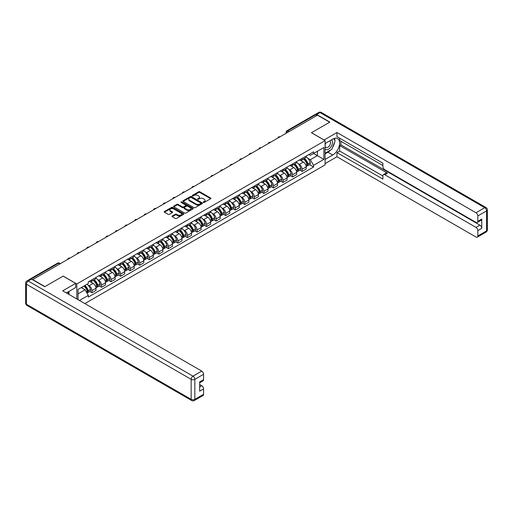 <?xml version="1.0" encoding="UTF-8"?>
<svg xmlns="http://www.w3.org/2000/svg" width="513" height="513" viewBox="0 0 513 513"><rect width="100%" height="100%" fill="white"/><g stroke="black" fill="none" stroke-linecap="round" stroke-linejoin="round"><path stroke-width="0.77" d="M203.417 202.411A0.596 0.346 0 0 0 204.264 202.411L210.651 198.723A0.853 0.494 0 0 0 210.894 198.377A0.853 0.494 0 0 0 210.651 198.031L199.826 191.785A0.853 0.494 0 0 0 198.627 191.785L192.24 195.472A0.596 0.346 0 0 0 193.08 195.96L193.908 195.479A2.719 1.571 0 0 1 197.755 195.479L198.653 195.998A2.719 1.571 0 0 1 199.454 197.114A2.719 1.571 0 0 1 198.653 198.223L197.832 198.698A0.596 0.346 0 0 0 198.672 199.185L199.499 198.704A2.719 1.571 0 0 1 203.347 198.704L204.245 199.23A2.719 1.571 0 0 1 205.046 200.339A2.719 1.571 0 0 1 204.245 201.449L203.417 201.923A0.596 0.346 0 0 0 203.417 202.411L203.417 201.923M172.233 216.011A0.853 0.494 0 0 0 171.99 216.358A0.853 0.494 0 0 0 172.233 216.704L175.273 218.455A0.853 0.494 0 0 0 176.472 218.455L183.564 214.357A0.853 0.494 0 0 0 183.814 214.011A0.853 0.494 0 0 0 183.564 213.664L172.746 207.419A0.853 0.494 0 0 0 171.547 207.419L164.449 211.516A0.853 0.494 0 0 0 164.205 211.863A0.853 0.494 0 0 0 164.449 212.209L168.117 214.325A0.853 0.494 0 0 0 169.322 214.325L172.355 212.574A0.853 0.494 0 0 0 172.605 212.228A0.853 0.494 0 0 0 172.355 211.875L170.54 210.83A2.276 1.315 0 0 1 169.874 209.9A2.276 1.315 0 0 1 171.278 208.688A2.276 1.315 0 0 1 173.753 208.971L180.877 213.087A2.276 1.315 0 0 1 181.544 214.011A2.276 1.315 0 0 1 180.14 215.223A2.276 1.315 0 0 1 177.658 214.941L176.472 214.254A0.853 0.494 0 0 0 175.273 214.254L172.233 216.011L172.233 216.704L175.273 214.96L175.273 214.254M76.815 283.971L63.157 276.09L44.907 286.626L32.717 279.591L317.496 115.175L329.686 122.209L311.436 132.745L325.095 140.633L76.815 283.971L76.815 298.964M193.965 207.662A0.853 0.494 0 0 0 195.171 207.662L202.263 203.565A0.853 0.494 0 0 0 202.513 203.219A0.853 0.494 0 0 0 202.263 202.872L191.445 196.626A0.853 0.494 0 0 0 190.24 196.626L183.147 200.718A0.853 0.494 0 0 0 182.897 201.07A0.853 0.494 0 0 0 183.147 201.417L193.965 207.662M181.313 202.539A0.596 0.346 0 0 1 181.916 202.622L181.916 201.917L192.914 208.272A0.853 0.494 0 0 1 193.164 208.618A0.853 0.494 0 0 1 192.914 208.964L185.821 213.055A0.853 0.494 0 0 1 184.622 213.055L173.798 206.81L176.838 205.072L176.838 204.366L173.798 206.117A0.853 0.494 0 0 0 173.548 206.463A0.853 0.494 0 0 0 173.798 206.81L173.798 206.117M176.838 205.072A0.853 0.494 0 0 1 178.037 205.072L178.037 204.366A0.853 0.494 0 0 0 176.838 204.366M178.037 204.366L182.423 206.899A0.853 0.494 0 0 0 183.628 206.899L185.642 205.732A0.853 0.494 0 0 0 185.892 205.386A0.853 0.494 0 0 0 185.642 205.04L181.07 202.404A0.596 0.346 0 0 1 181.916 201.917M84.837 303.6L325.095 164.885L325.095 140.633M30.19 279.04A1.731 1 -120 0 0 29.953 279.117A1.731 1 -120 0 0 29.767 279.284M289.14 131.546L287.857 130.802A1.731 1 60 0 0 286.991 130.719L314.732 114.7A1.731 1 60 0 1 315.598 114.784L287.857 130.802A1.731 1 120 0 0 286.632 132.925L286.632 132.995M316.887 115.528L315.598 114.784M302.125 158.414A3.982 2.302 60 0 1 301.298 160.203L305.344 157.869A3.982 2.302 -120 0 0 306.165 156.08M298.29 163.801L299.31 164.391A3.982 2.302 60 0 1 302.125 169.271L306.165 166.937A3.982 2.302 -120 0 0 303.35 162.057L300.458 160.389M306.165 166.937L306.165 169.098L302.125 171.425L299.932 170.162M301.298 160.203A3.982 2.302 60 0 1 299.342 160.024M302.125 169.271L302.125 171.425M292.57 163.929A3.982 2.302 60 0 1 291.75 165.718L295.789 163.384A3.982 2.302 -120 0 0 296.617 161.601M290.377 175.677L292.57 176.947L296.617 174.612L296.617 172.451A3.982 2.302 -120 0 0 293.795 167.571L290.903 165.904M291.75 165.718A3.982 2.302 60 0 1 289.787 165.539M288.736 169.322L289.755 169.906A3.982 2.302 60 0 1 292.57 174.786L292.57 176.947M283.016 169.45A3.982 2.302 60 0 1 282.195 171.239L286.235 168.905A3.982 2.302 -120 0 0 287.062 167.116M280.829 181.192L283.016 182.461L287.062 180.127L287.062 177.973A3.982 2.302 -120 0 0 284.24 173.093L281.348 171.419M282.195 171.239A3.982 2.302 60 0 1 280.233 171.06M279.181 174.837L280.201 175.427A3.982 2.302 60 0 1 283.016 180.3L283.016 182.461M273.461 174.965A3.982 2.302 60 0 1 272.64 176.754L276.68 174.42A3.982 2.302 -120 0 0 277.507 172.631M271.274 186.713L273.461 187.976L277.507 185.642L277.507 183.487A3.982 2.302 -120 0 0 274.692 178.607L271.794 176.934M272.64 176.754A3.982 2.302 60 0 1 270.678 176.575M269.626 180.352L270.646 180.942A3.982 2.302 60 0 1 273.461 185.821L273.461 187.976M263.913 180.48A3.982 2.302 60 0 1 263.086 182.269L267.126 179.935A3.982 2.302 -120 0 0 267.953 178.146M261.72 192.228L263.913 193.491L267.953 191.157L267.953 189.002A3.982 2.302 -120 0 0 265.138 184.122L262.239 182.448M263.086 182.269A3.982 2.302 60 0 1 261.123 182.089M260.072 185.866L261.091 186.456A3.982 2.302 60 0 1 263.913 191.336L263.913 193.491M254.358 185.995A3.982 2.302 60 0 1 253.531 187.784L257.571 185.45A3.982 2.302 -120 0 0 258.398 183.66M252.165 197.742L254.358 199.006L258.398 196.671L258.398 194.517A3.982 2.302 -120 0 0 255.583 189.637L252.691 187.97M253.531 187.784A3.982 2.302 60 0 1 251.569 187.604M250.517 191.381L251.537 191.971A3.982 2.302 60 0 1 254.358 196.851L254.358 199.006M244.804 191.509A3.982 2.302 60 0 1 243.976 193.298L248.023 190.964A3.982 2.302 -120 0 0 248.843 189.175M242.611 203.257L244.804 204.527L248.843 202.193L248.843 200.032A3.982 2.302 -120 0 0 246.028 195.152L243.136 193.484M243.976 193.298A3.982 2.302 60 0 1 242.014 193.119M240.969 196.896L241.989 197.486A3.982 2.302 60 0 1 244.804 202.366L244.804 204.527M235.249 197.03A3.982 2.302 60 0 1 234.422 198.813L238.468 196.485A3.982 2.302 -120 0 0 239.289 194.696M233.056 208.772L235.249 210.041L239.289 207.707L239.289 205.546A3.982 2.302 -120 0 0 236.474 200.666L233.582 198.999M234.422 198.813A3.982 2.302 60 0 1 232.46 198.634M231.414 202.417L232.434 203.001A3.982 2.302 60 0 1 235.249 207.88L235.249 210.041M225.694 202.545A3.982 2.302 60 0 1 224.867 204.334L228.913 202A3.982 2.302 -120 0 0 229.734 200.211M223.501 214.293L225.694 215.556L229.734 213.222L229.734 211.067A3.982 2.302 -120 0 0 226.919 206.188L224.027 204.514M224.867 204.334A3.982 2.302 60 0 1 222.911 204.155M221.86 207.932L222.879 208.522A3.982 2.302 60 0 1 225.694 213.402L225.694 215.556M216.14 208.06A3.982 2.302 60 0 1 215.319 209.849L219.359 207.515A3.982 2.302 -120 0 0 220.186 205.726M213.947 219.808L216.14 221.071L220.186 218.737L220.186 216.582A3.982 2.302 -120 0 0 217.365 211.702L214.472 210.029M215.319 209.849A3.982 2.302 60 0 1 213.357 209.67M212.305 213.446L213.325 214.036A3.982 2.302 60 0 1 216.14 218.916L216.14 221.071M206.585 213.575A3.982 2.302 60 0 1 205.764 215.364L209.804 213.03A3.982 2.302 -120 0 0 210.631 211.241M204.392 225.322L206.585 226.586L210.631 224.252L210.631 222.097A3.982 2.302 -120 0 0 207.81 217.217L204.918 215.55M205.764 215.364A3.982 2.302 60 0 1 203.802 215.184M202.75 218.961L203.77 219.551A3.982 2.302 60 0 1 206.585 224.431L206.585 226.586M197.03 219.089A3.982 2.302 60 0 1 196.21 220.879L200.25 218.544A3.982 2.302 -120 0 0 201.077 216.755M194.844 230.837L197.03 232.1L201.077 229.766L201.077 227.612A3.982 2.302 -120 0 0 198.255 222.732L195.363 221.065M196.21 220.879A3.982 2.302 60 0 1 194.247 220.699M193.196 224.476L194.215 225.066A3.982 2.302 60 0 1 197.03 229.946L197.03 232.1M187.482 224.604A3.982 2.302 60 0 1 186.655 226.393L190.695 224.059A3.982 2.302 -120 0 0 191.522 222.27M185.289 236.352L187.482 237.622L191.522 235.287L191.522 233.126A3.982 2.302 -120 0 0 188.707 228.247L185.809 226.579M186.655 226.393A3.982 2.302 60 0 1 184.693 226.214M183.641 229.997L184.661 230.581A3.982 2.302 60 0 1 187.482 235.461L187.482 237.622M177.928 230.125A3.982 2.302 60 0 1 177.1 231.908L181.14 229.58A3.982 2.302 -120 0 0 181.968 227.791M175.735 241.867L177.928 243.136L181.968 240.802L181.968 238.641A3.982 2.302 -120 0 0 179.152 233.768L176.26 232.094M177.1 231.908A3.982 2.302 60 0 1 175.138 231.729M174.087 235.512L175.106 236.095A3.982 2.302 60 0 1 177.928 240.975L177.928 243.136M168.373 235.64A3.982 2.302 60 0 1 167.546 237.429L171.586 235.095A3.982 2.302 -120 0 0 172.413 233.306M166.18 247.388L168.373 248.651L172.413 246.317L172.413 244.162A3.982 2.302 -120 0 0 169.598 239.282L166.706 237.609M167.546 237.429A3.982 2.302 60 0 1 165.584 237.25M164.538 241.027L165.552 241.617A3.982 2.302 60 0 1 168.373 246.496L168.373 248.651M158.818 241.155A3.982 2.302 60 0 1 157.991 242.944L162.037 240.61A3.982 2.302 -120 0 0 162.858 238.821M156.625 252.903L158.818 254.166L162.858 251.832L162.858 249.677A3.982 2.302 -120 0 0 160.043 244.797L157.151 243.124M157.991 242.944A3.982 2.302 60 0 1 156.029 242.764M154.984 246.541L156.003 247.131A3.982 2.302 60 0 1 158.818 252.011L158.818 254.166M149.264 246.67A3.982 2.302 60 0 1 148.437 248.459L152.483 246.125A3.982 2.302 -120 0 0 153.304 244.335M147.071 258.417L149.264 259.681L153.304 257.346L153.304 255.192A3.982 2.302 -120 0 0 150.489 250.312L147.597 248.645M148.437 248.459A3.982 2.302 60 0 1 146.474 248.279M145.429 252.056L146.449 252.646A3.982 2.302 60 0 1 149.264 257.526L149.264 259.681M139.709 252.184A3.982 2.302 60 0 1 138.882 253.973L142.928 251.639A3.982 2.302 -120 0 0 143.749 249.85M137.516 263.932L139.709 265.195L143.749 262.868L143.749 260.707A3.982 2.302 -120 0 0 140.934 255.827L138.042 254.159M138.882 253.973A3.982 2.302 60 0 1 136.926 253.794M135.874 257.571L136.894 258.161A3.982 2.302 60 0 1 139.709 263.041L139.709 265.195M130.155 257.699A3.982 2.302 60 0 1 129.334 259.488L133.374 257.154A3.982 2.302 -120 0 0 134.201 255.371M127.961 269.447L130.155 270.717L134.201 268.382L134.201 266.221A3.982 2.302 -120 0 0 131.379 261.341L128.487 259.674M129.334 259.488A3.982 2.302 60 0 1 127.371 259.309M126.32 263.092L127.339 263.676A3.982 2.302 60 0 1 130.155 268.555L130.155 270.717M120.6 263.22A3.982 2.302 60 0 1 119.779 265.009L123.819 262.675A3.982 2.302 -120 0 0 124.646 260.886M118.413 274.962L120.6 276.231L124.646 273.897L124.646 271.743A3.982 2.302 -120 0 0 121.825 266.863L118.933 265.189M119.779 265.009A3.982 2.302 60 0 1 117.817 264.83M116.765 268.607L117.785 269.197A3.982 2.302 60 0 1 120.6 274.07L120.6 276.231M111.045 268.735A3.982 2.302 60 0 1 110.224 270.524L114.264 268.19A3.982 2.302 -120 0 0 115.092 266.401M108.859 280.483L111.052 281.746L115.092 279.412L115.092 277.257A3.982 2.302 -120 0 0 112.276 272.377L109.378 270.704M110.224 270.524A3.982 2.302 60 0 1 108.262 270.345M107.211 274.122L108.23 274.712A3.982 2.302 60 0 1 111.052 279.591L111.052 281.746M101.497 274.25A3.982 2.302 60 0 1 100.67 276.039L104.71 273.705A3.982 2.302 -120 0 0 105.537 271.916M99.304 285.998L101.497 287.261L105.537 284.927L105.537 282.772A3.982 2.302 -120 0 0 102.722 277.892L99.823 276.218M100.67 276.039A3.982 2.302 60 0 1 98.708 275.859M97.656 279.636L98.676 280.226A3.982 2.302 60 0 1 101.497 285.106L101.497 287.261M91.942 279.765A3.982 2.302 60 0 1 91.115 281.554L95.155 279.219A3.982 2.302 -120 0 0 95.982 277.43M89.749 291.512L91.942 292.776L95.982 290.441L95.982 288.287A3.982 2.302 -120 0 0 93.167 283.407L90.275 281.74M91.115 281.554A3.982 2.302 60 0 1 89.153 281.374M88.101 285.151L89.121 285.741A3.982 2.302 60 0 1 91.942 290.621L91.942 292.776M308.89 154.509L310.333 155.343L323.87 147.526L317.374 151.271L317.374 155.657L310.333 159.723L307.845 158.286M78.04 299.669L78.04 289.454L88.326 283.516L88.326 281.849L313.578 151.803L313.578 153.464L323.87 159.408L313.578 165.346L310.333 159.723M323.87 147.526L323.87 159.408M78.04 293.84L85.081 289.774L88.326 295.392L88.326 297.059L313.578 167.007L313.578 165.346M88.326 295.392L79.477 300.503M85.081 289.774L81.285 287.581M309.486 164.647L313.578 167.007M203.655 202.494L204.245 202.154A2.719 1.571 0 0 0 205.046 201.045L205.046 200.339M199.454 197.114L199.454 197.819A2.719 1.571 0 0 1 198.653 198.929L198.069 199.268M210.651 198.031L210.651 198.723L199.826 192.49A0.853 0.494 0 0 0 198.627 192.49L192.478 196.043M202.263 202.872L202.263 203.565L191.445 197.332A0.853 0.494 0 0 0 190.24 197.332L183.16 201.423M200.763 203.462A0.596 0.346 0 0 0 200.763 202.975L191.259 197.492A0.596 0.346 0 0 0 190.419 197.492L189.547 197.999A2.719 1.571 0 0 0 188.752 199.108A2.719 1.571 0 0 0 189.547 200.217L196.043 203.962A2.719 1.571 0 0 0 199.89 203.962L200.763 203.462L200.763 204.168A0.596 0.346 0 0 0 200.936 203.924L200.936 203.219M188.752 199.108L188.752 199.814A2.719 1.571 0 0 0 189.547 200.923L189.547 200.217M200.763 204.168L199.89 204.674A2.719 1.571 0 0 1 196.043 204.674L189.547 200.923M178.037 205.072L182.423 207.605A0.853 0.494 0 0 0 183.628 207.605L185.642 206.444A0.853 0.494 0 0 0 185.892 206.098L185.892 205.386M181.916 202.622L192.901 208.971M186.976 209.528A2.276 1.315 0 0 0 189.457 209.811A2.276 1.315 0 0 0 190.862 208.599A2.276 1.315 0 0 0 190.195 207.669L187.687 206.22A0.853 0.494 0 0 0 186.482 206.22L184.468 207.387A0.853 0.494 0 0 0 184.218 207.733A0.853 0.494 0 0 0 184.468 208.079L186.976 209.528L186.976 210.234A2.276 1.315 0 0 0 189.457 210.516A2.276 1.315 0 0 0 190.862 209.304L190.862 208.599M184.218 207.733L184.218 208.438A0.853 0.494 0 0 0 184.468 208.785L184.468 208.079M186.976 210.234L184.468 208.785M181.544 214.011L181.544 214.723A2.276 1.315 0 0 1 180.14 215.935A2.276 1.315 0 0 1 177.658 215.646L176.472 214.96A0.853 0.494 0 0 0 175.273 214.96M169.874 209.9L169.874 210.606A2.276 1.315 0 0 0 170.54 211.536L170.54 210.83M172.342 212.581L170.54 211.536M183.564 213.664L183.564 214.357L172.746 208.124A0.853 0.494 0 0 0 171.547 208.124L164.461 212.215L164.449 211.516M303.632 158.863A5.457 3.149 60 0 1 303.658 158.876A5.457 3.149 60 0 1 307.249 163.775L307.281 163.884A1.058 0.616 60 0 1 307.114 164.718A1.058 0.616 60 0 1 307.088 164.731M303.388 158.998A6.579 3.803 60 0 1 307.011 164.429L307.043 164.545A2.187 1.263 60 0 1 306.697 166.257L306.152 166.571M307.069 165.776A2.187 1.263 -120 0 0 307.672 165.693A2.187 1.263 -120 0 0 308.018 163.974L307.986 163.865A6.579 3.803 -120 0 0 304.369 158.434M306.088 156.779A6.579 3.803 60 0 1 310.224 162.576L310.256 162.685A2.187 1.263 60 0 1 309.91 164.404L307.672 165.693M301.144 160.28A6.579 3.803 60 0 1 302.523 161.576M305.722 161.589L306.562 162.07M324.049 140.03L336.97 132.501L475.993 212.76L484.753 207.707L320.009 112.591L316.701 114.502L329.872 122.1L311.494 132.713L324.049 139.959M325.095 143.531L332.745 139.113A9.741 5.624 120 0 1 337.618 138.625A9.741 5.624 120 0 1 339.112 146.436A9.741 5.624 120 0 1 332.745 155.022L325.095 159.44M325.095 163.615L336.97 156.754L336.97 152.585L382.903 179.101L382.903 175.779A2.597 1.501 -120 0 1 383.442 174.587A2.597 1.501 -120 0 1 384.744 174.715L475.993 227.4L479.911 225.136A2.597 1.501 60 0 1 481.752 228.317L481.752 219.057A2.597 1.501 60 0 1 481.213 220.244L477.295 222.507A2.597 1.501 -120 0 0 477.834 221.321L477.834 215.941A2.597 1.501 -120 0 0 475.993 212.76M340.895 141.267L340.895 144.871L339.67 145.583L339.67 151.027L336.97 152.585M339.67 138.228L339.67 140.562L382.903 165.526M477.295 222.507A2.597 1.501 -120 0 1 475.993 222.379L384.744 169.694A2.597 1.501 -120 0 1 382.903 166.513L382.903 163.192L336.97 136.67L336.97 132.501M336.97 156.754L475.993 237.019A2.597 1.501 -120 0 0 477.295 237.147A2.597 1.501 -120 0 0 477.834 235.954L477.834 230.581A2.597 1.501 -120 0 0 475.993 227.4M316.701 114.502A2.597 1.501 -120 0 0 315.405 114.373A2.597 1.501 -120 0 0 315.129 114.623M339.67 145.583L387.437 173.163L384.744 174.715M340.895 144.871L479.911 225.136M339.67 151.027L382.903 175.991M383.442 174.587L386.135 173.035A2.597 1.501 60 0 1 387.437 173.163M325.095 153.855L327.91 152.226A9.741 5.624 120 0 0 330.609 150.033M332.546 147.481A9.741 5.624 120 0 0 334.643 142.075M334.797 140.331A9.741 5.624 120 0 0 334.559 138.343M31.556 279.13L28.247 281.041A2.597 1.501 -120 0 0 26.952 280.912L30.254 279.001A2.597 1.501 60 0 1 31.556 279.13L44.721 286.729L63.093 276.122L75.648 283.375L75.648 287.543L66.953 292.564A9.741 5.624 120 0 0 66.369 292.936M75.648 283.375L62.727 290.833L201.75 371.098A2.597 1.501 60 0 1 203.584 374.278L203.584 379.652A2.597 1.501 60 0 1 203.045 380.845L199.666 382.794M68.973 293.744L68.973 291.397M199.666 386.937L201.75 385.731A2.597 1.501 60 0 1 203.584 388.918L203.584 394.292A2.597 1.501 60 0 1 203.045 395.478L194.292 400.538A2.597 1.501 -120 0 0 194.831 399.345L203.584 394.292M203.584 379.652L199.666 381.916L199.666 391.182L203.584 388.918M201.75 385.731L199.666 384.532M325.095 148.943A5.63 3.251 120 0 0 329.57 148.456A5.63 3.251 120 0 0 332.501 142.325A5.63 3.251 120 0 0 331.481 139.844M325.563 143.255A5.63 3.251 120 0 0 325.095 144.275M325.095 146.154A3.854 2.225 120 0 0 325.87 147.545A3.854 2.225 120 0 0 328.839 146.513A3.854 2.225 120 0 0 330.519 142.633A3.854 2.225 120 0 0 329.724 140.87A3.854 2.225 120 0 0 329.712 140.863M325.883 143.076A3.854 2.225 120 0 0 325.095 145.384M333.63 138.67L335.136 140.812L331.828 149.328L325.216 153.15M67.799 292.077L69.217 294.577M294.077 164.378A5.457 3.149 60 0 1 294.103 164.391A5.457 3.149 60 0 1 297.694 169.29L297.726 169.399A1.058 0.616 60 0 1 297.559 170.233A1.058 0.616 60 0 1 297.534 170.245M293.84 164.513A6.579 3.803 60 0 1 297.457 169.944L297.489 170.059A2.187 1.263 60 0 1 297.142 171.778L296.597 172.092M297.514 171.291A2.187 1.263 -120 0 0 298.124 171.207A2.187 1.263 -120 0 0 298.463 169.495L298.431 169.38A6.579 3.803 -120 0 0 294.815 163.948M296.533 162.3A6.579 3.803 60 0 1 300.669 168.091L300.701 168.2A2.187 1.263 60 0 1 300.355 169.918L298.124 171.207M291.589 165.795A6.579 3.803 60 0 1 292.968 167.097M296.168 167.103L297.008 167.591M284.523 169.893A5.457 3.149 60 0 1 284.548 169.906A5.457 3.149 60 0 1 288.139 174.805L288.171 174.92A1.058 0.616 60 0 1 288.005 175.747A1.058 0.616 60 0 1 287.979 175.76M284.285 170.027A6.579 3.803 60 0 1 287.902 175.459L287.934 175.574A2.187 1.263 60 0 1 287.588 177.293L287.043 177.607M287.96 176.805A2.187 1.263 -120 0 0 288.569 176.728A2.187 1.263 -120 0 0 288.915 175.01L288.883 174.895A6.579 3.803 -120 0 0 285.26 169.463M286.979 167.815A6.579 3.803 60 0 1 291.115 173.606L291.147 173.715A2.187 1.263 60 0 1 290.8 175.433L288.569 176.728M282.041 171.31A6.579 3.803 60 0 1 283.413 172.612M286.613 172.618L287.453 173.105M274.968 175.408A5.457 3.149 60 0 1 274.994 175.427A5.457 3.149 60 0 1 278.585 180.319L278.617 180.435A1.058 0.616 60 0 1 278.45 181.269A1.058 0.616 60 0 1 278.424 181.281M274.731 175.549A6.579 3.803 60 0 1 278.347 180.98L278.379 181.089A2.187 1.263 60 0 1 278.033 182.808L277.488 183.122M278.405 182.327A2.187 1.263 -120 0 0 279.014 182.243A2.187 1.263 -120 0 0 279.361 180.525L279.329 180.409A6.579 3.803 -120 0 0 275.712 174.978M277.424 173.33A6.579 3.803 60 0 1 281.56 179.12L281.592 179.236A2.187 1.263 60 0 1 281.246 180.948L279.014 182.243M272.486 176.831A6.579 3.803 60 0 1 273.859 178.126M277.058 178.133L277.899 178.62M265.413 180.922A5.457 3.149 60 0 1 265.439 180.942A5.457 3.149 60 0 1 269.03 185.834L269.062 185.95A1.058 0.616 60 0 1 268.895 186.783A1.058 0.616 60 0 1 268.87 186.796M265.176 181.063A6.579 3.803 60 0 1 268.793 186.495L268.825 186.604A2.187 1.263 60 0 1 268.479 188.322L267.933 188.637M268.85 187.841A2.187 1.263 -120 0 0 269.46 187.758A2.187 1.263 -120 0 0 269.806 186.039L269.774 185.924A6.579 3.803 -120 0 0 266.157 180.499M267.869 178.845A6.579 3.803 60 0 1 272.005 184.635L272.037 184.751A2.187 1.263 60 0 1 271.698 186.469L269.46 187.758M262.932 182.346A6.579 3.803 60 0 1 264.304 183.641M267.504 183.654L268.344 184.135M255.859 186.437A5.457 3.149 60 0 1 255.884 186.456A5.457 3.149 60 0 1 259.475 191.349L259.507 191.464A1.058 0.616 60 0 1 259.341 192.298A1.058 0.616 60 0 1 259.321 192.311M255.621 186.578A6.579 3.803 60 0 1 259.238 192.009L259.27 192.125A2.187 1.263 60 0 1 258.924 193.837L258.379 194.151M259.302 193.356A2.187 1.263 -120 0 0 259.905 193.273A2.187 1.263 -120 0 0 260.251 191.554L260.219 191.445A6.579 3.803 -120 0 0 256.603 186.014M258.315 184.359A6.579 3.803 60 0 1 262.451 190.15L262.489 190.265A2.187 1.263 60 0 1 262.143 191.984L259.905 193.273M253.377 187.861A6.579 3.803 60 0 1 254.749 189.156M257.949 189.169L258.789 189.65M246.304 191.958A5.457 3.149 60 0 1 246.336 191.971A5.457 3.149 60 0 1 249.921 196.87L249.959 196.979A1.058 0.616 60 0 1 249.786 197.813A1.058 0.616 60 0 1 249.767 197.826M246.067 192.093A6.579 3.803 60 0 1 249.684 197.524L249.716 197.64A2.187 1.263 60 0 1 249.369 199.352L248.831 199.666M249.748 198.871A2.187 1.263 -120 0 0 250.35 198.787A2.187 1.263 -120 0 0 250.697 197.069L250.665 196.96A6.579 3.803 -120 0 0 247.048 191.529M248.76 189.881A6.579 3.803 60 0 1 252.903 195.671L252.935 195.78A2.187 1.263 60 0 1 252.588 197.499L250.35 198.787M243.822 193.375A6.579 3.803 60 0 1 245.195 194.677M248.395 194.684L249.235 195.171M236.749 197.473A5.457 3.149 60 0 1 236.782 197.486A5.457 3.149 60 0 1 240.373 202.385L240.405 202.494A1.058 0.616 60 0 1 240.231 203.328A1.058 0.616 60 0 1 240.212 203.34M236.512 197.608A6.579 3.803 60 0 1 240.129 203.039L240.161 203.154A2.187 1.263 60 0 1 239.815 204.873L239.276 205.187M240.193 204.386A2.187 1.263 -120 0 0 240.796 204.302A2.187 1.263 -120 0 0 241.142 202.59L241.11 202.475A6.579 3.803 -120 0 0 237.493 197.043M239.205 195.395A6.579 3.803 60 0 1 243.348 201.186L243.38 201.295A2.187 1.263 60 0 1 243.034 203.013L240.796 204.302M234.268 198.89A6.579 3.803 60 0 1 235.64 200.192M238.846 200.198L239.68 200.686M227.201 202.988A5.457 3.149 60 0 1 227.227 203.001A5.457 3.149 60 0 1 230.818 207.9L230.85 208.015A1.058 0.616 60 0 1 230.683 208.849A1.058 0.616 60 0 1 230.658 208.855M226.958 203.122A6.579 3.803 60 0 1 230.574 208.554L230.606 208.669A2.187 1.263 60 0 1 230.266 210.388L229.721 210.702M230.638 209.9A2.187 1.263 -120 0 0 231.241 209.823A2.187 1.263 -120 0 0 231.587 208.105L231.555 207.989A6.579 3.803 -120 0 0 227.939 202.558M229.657 200.91A6.579 3.803 60 0 1 233.793 206.701L233.825 206.816A2.187 1.263 60 0 1 233.479 208.528L231.241 209.823M224.713 204.411A6.579 3.803 60 0 1 226.092 205.707M229.292 205.713L230.132 206.2M217.647 208.502A5.457 3.149 60 0 1 217.672 208.522A5.457 3.149 60 0 1 221.263 213.414L221.295 213.53A1.058 0.616 60 0 1 221.129 214.363A1.058 0.616 60 0 1 221.103 214.376M217.403 208.644A6.579 3.803 60 0 1 221.026 214.075L221.058 214.184A2.187 1.263 60 0 1 220.712 215.902L220.167 216.217M221.084 215.422A2.187 1.263 -120 0 0 221.693 215.338A2.187 1.263 -120 0 0 222.033 213.62L222.001 213.504A6.579 3.803 -120 0 0 218.384 208.073M220.103 206.425A6.579 3.803 60 0 1 224.239 212.215L224.271 212.331A2.187 1.263 60 0 1 223.924 214.043L221.693 215.338M215.159 209.926A6.579 3.803 60 0 1 216.537 211.221M219.737 211.228L220.577 211.715M208.092 214.017A5.457 3.149 60 0 1 208.118 214.036A5.457 3.149 60 0 1 211.709 218.929L211.741 219.045A1.058 0.616 60 0 1 211.574 219.878A1.058 0.616 60 0 1 211.548 219.891M207.855 214.158A6.579 3.803 60 0 1 211.471 219.59L211.503 219.699A2.187 1.263 60 0 1 211.157 221.417L210.612 221.731M211.529 220.936A2.187 1.263 -120 0 0 212.138 220.853A2.187 1.263 -120 0 0 212.485 219.134L212.446 219.025A6.579 3.803 -120 0 0 208.829 213.594M210.548 211.94A6.579 3.803 60 0 1 214.684 217.73L214.716 217.845A2.187 1.263 60 0 1 214.37 219.564L212.138 220.853M205.604 215.441A6.579 3.803 60 0 1 206.983 216.736M210.183 216.749L211.023 217.23M198.537 219.532A5.457 3.149 60 0 1 198.563 219.551A5.457 3.149 60 0 1 202.154 224.444L202.186 224.559A1.058 0.616 60 0 1 202.019 225.393A1.058 0.616 60 0 1 201.994 225.406M198.3 219.673A6.579 3.803 60 0 1 201.917 225.104L201.949 225.22A2.187 1.263 60 0 1 201.603 226.932L201.058 227.246M201.975 226.451A2.187 1.263 -120 0 0 202.584 226.368A2.187 1.263 -120 0 0 202.93 224.649L202.898 224.54A6.579 3.803 -120 0 0 199.281 219.109M200.993 217.454A6.579 3.803 60 0 1 205.129 223.245L205.162 223.36A2.187 1.263 60 0 1 204.815 225.079L202.584 226.368M196.056 220.956A6.579 3.803 60 0 1 197.428 222.251M200.628 222.264L201.468 222.745M188.983 225.053A5.457 3.149 60 0 1 189.008 225.066A5.457 3.149 60 0 1 192.599 229.965L192.631 230.074A1.058 0.616 60 0 1 192.465 230.908A1.058 0.616 60 0 1 192.439 230.921M188.746 225.188A6.579 3.803 60 0 1 192.362 230.619L192.394 230.735A2.187 1.263 60 0 1 192.048 232.453L191.503 232.761M192.42 231.966A2.187 1.263 -120 0 0 193.029 231.882A2.187 1.263 -120 0 0 193.375 230.17L193.343 230.055A6.579 3.803 -120 0 0 189.727 224.623M191.439 222.975A6.579 3.803 60 0 1 195.575 228.766L195.607 228.875A2.187 1.263 60 0 1 195.261 230.594L193.029 231.882M186.501 226.47A6.579 3.803 60 0 1 187.873 227.772M191.073 227.778L191.913 228.266M179.428 230.568A5.457 3.149 60 0 1 179.454 230.581A5.457 3.149 60 0 1 183.045 235.48L183.077 235.589A1.058 0.616 60 0 1 182.91 236.422A1.058 0.616 60 0 1 182.885 236.435M179.191 230.703A6.579 3.803 60 0 1 182.808 236.134L182.84 236.249A2.187 1.263 60 0 1 182.493 237.968L181.948 238.282M182.872 237.481A2.187 1.263 -120 0 0 183.474 237.397A2.187 1.263 -120 0 0 183.821 235.685L183.789 235.57A6.579 3.803 -120 0 0 180.172 230.138M181.884 228.49A6.579 3.803 60 0 1 186.02 234.281L186.052 234.39A2.187 1.263 60 0 1 185.712 236.108L183.474 237.397M176.947 231.985A6.579 3.803 60 0 1 178.319 233.287M181.519 233.293L182.359 233.781M169.874 236.083A5.457 3.149 60 0 1 169.906 236.095A5.457 3.149 60 0 1 173.49 240.995L173.522 241.11A1.058 0.616 60 0 1 173.356 241.944A1.058 0.616 60 0 1 173.336 241.956M169.636 236.217A6.579 3.803 60 0 1 173.253 241.649L173.285 241.764A2.187 1.263 60 0 1 172.939 243.483L172.4 243.797M173.317 242.995A2.187 1.263 -120 0 0 173.92 242.918A2.187 1.263 -120 0 0 174.266 241.2L174.234 241.084A6.579 3.803 -120 0 0 170.617 235.653M172.33 234.005A6.579 3.803 60 0 1 176.472 239.795L176.504 239.911A2.187 1.263 60 0 1 176.158 241.623L173.92 242.918M167.392 237.506A6.579 3.803 60 0 1 168.764 238.801M171.964 238.808L172.804 239.295M160.319 241.597A5.457 3.149 60 0 1 160.351 241.617A5.457 3.149 60 0 1 163.942 246.509L163.974 246.625A1.058 0.616 60 0 1 163.801 247.458A1.058 0.616 60 0 1 163.782 247.471M160.082 241.738A6.579 3.803 60 0 1 163.698 247.17L163.73 247.279A2.187 1.263 60 0 1 163.384 248.997L162.845 249.312M163.762 248.516A2.187 1.263 -120 0 0 164.365 248.433A2.187 1.263 -120 0 0 164.711 246.715L164.679 246.599A6.579 3.803 -120 0 0 161.063 241.168M162.775 239.52A6.579 3.803 60 0 1 166.917 245.31L166.949 245.426A2.187 1.263 60 0 1 166.603 247.144L164.365 248.433M157.837 243.021A6.579 3.803 60 0 1 159.21 244.316M162.416 244.329L163.249 244.81M150.771 247.112A5.457 3.149 60 0 1 150.796 247.131A5.457 3.149 60 0 1 154.387 252.024L154.419 252.139A1.058 0.616 60 0 1 154.253 252.973A1.058 0.616 60 0 1 154.227 252.986M150.527 247.253A6.579 3.803 60 0 1 154.144 252.685L154.176 252.794A2.187 1.263 60 0 1 153.836 254.512L153.291 254.826M154.208 254.031A2.187 1.263 -120 0 0 154.811 253.948A2.187 1.263 -120 0 0 155.157 252.229L155.125 252.12A6.579 3.803 -120 0 0 151.508 246.689M153.22 245.034A6.579 3.803 60 0 1 157.363 250.825L157.395 250.94A2.187 1.263 60 0 1 157.049 252.659L154.811 253.948M148.283 248.536A6.579 3.803 60 0 1 149.661 249.831M152.861 249.844L153.695 250.325M141.216 252.633A5.457 3.149 60 0 1 141.242 252.646A5.457 3.149 60 0 1 144.833 257.545L144.865 257.654A1.058 0.616 60 0 1 144.698 258.488A1.058 0.616 60 0 1 144.672 258.501M140.972 252.768A6.579 3.803 60 0 1 144.595 258.199L144.628 258.315A2.187 1.263 60 0 1 144.281 260.027L143.736 260.341M144.653 259.546A2.187 1.263 -120 0 0 145.256 259.463A2.187 1.263 -120 0 0 145.602 257.744L145.57 257.635A6.579 3.803 -120 0 0 141.954 252.204M143.672 250.549A6.579 3.803 60 0 1 147.808 256.34L147.84 256.455A2.187 1.263 60 0 1 147.494 258.174L145.256 259.463M138.728 254.05A6.579 3.803 60 0 1 140.107 255.346M143.307 255.359L144.147 255.84M131.661 258.148A5.457 3.149 60 0 1 131.687 258.161A5.457 3.149 60 0 1 135.278 263.06L135.31 263.169A1.058 0.616 60 0 1 135.143 264.003A1.058 0.616 60 0 1 135.118 264.015M131.424 258.283A6.579 3.803 60 0 1 135.041 263.714L135.073 263.829A2.187 1.263 60 0 1 134.727 265.548L134.182 265.862M135.099 265.061A2.187 1.263 -120 0 0 135.708 264.977A2.187 1.263 -120 0 0 136.048 263.265L136.016 263.15A6.579 3.803 -120 0 0 132.399 257.718M134.117 256.07A6.579 3.803 60 0 1 138.254 261.861L138.286 261.97A2.187 1.263 60 0 1 137.939 263.688L135.708 264.977M129.173 259.565A6.579 3.803 60 0 1 130.552 260.867M133.752 260.873L134.592 261.361M122.107 263.663A5.457 3.149 60 0 1 122.132 263.676A5.457 3.149 60 0 1 125.723 268.575L125.756 268.69A1.058 0.616 60 0 1 125.589 269.517A1.058 0.616 60 0 1 125.563 269.53M121.87 263.797A6.579 3.803 60 0 1 125.486 269.229L125.518 269.344A2.187 1.263 60 0 1 125.172 271.063L124.627 271.377M125.544 270.575A2.187 1.263 -120 0 0 126.153 270.498A2.187 1.263 -120 0 0 126.499 268.78L126.467 268.665A6.579 3.803 -120 0 0 122.844 263.233M124.563 261.585A6.579 3.803 60 0 1 128.699 267.376L128.731 267.485A2.187 1.263 60 0 1 128.385 269.203L126.153 270.498M119.625 265.08A6.579 3.803 60 0 1 120.997 266.382M124.197 266.388L125.037 266.875M112.552 269.178A5.457 3.149 60 0 1 112.578 269.197A5.457 3.149 60 0 1 116.169 274.089L116.201 274.205A1.058 0.616 60 0 1 116.034 275.039A1.058 0.616 60 0 1 116.009 275.051M112.315 269.319A6.579 3.803 60 0 1 115.932 274.744L115.964 274.859A2.187 1.263 60 0 1 115.617 276.578L115.072 276.892M115.989 276.09A2.187 1.263 -120 0 0 116.598 276.013A2.187 1.263 -120 0 0 116.945 274.295L116.913 274.179A6.579 3.803 -120 0 0 113.296 268.748M115.008 267.1A6.579 3.803 60 0 1 119.144 272.89L119.176 273.006A2.187 1.263 60 0 1 118.83 274.718L116.598 276.013M110.071 270.601A6.579 3.803 60 0 1 111.443 271.896M114.643 271.903L115.483 272.39M102.998 274.692A5.457 3.149 60 0 1 103.023 274.712A5.457 3.149 60 0 1 106.614 279.604L106.646 279.72A1.058 0.616 60 0 1 106.48 280.553A1.058 0.616 60 0 1 106.454 280.566M102.76 274.833A6.579 3.803 60 0 1 106.377 280.265L106.409 280.374A2.187 1.263 60 0 1 106.063 282.092L105.518 282.406M106.435 281.611A2.187 1.263 -120 0 0 107.044 281.528A2.187 1.263 -120 0 0 107.39 279.809L107.358 279.694A6.579 3.803 -120 0 0 103.741 274.263M105.454 272.615A6.579 3.803 60 0 1 109.59 278.405L109.622 278.521A2.187 1.263 60 0 1 109.282 280.239L107.044 281.528M100.516 276.116A6.579 3.803 60 0 1 101.888 277.411M105.088 277.424L105.928 277.905M93.443 280.207A5.457 3.149 60 0 1 93.475 280.226A5.457 3.149 60 0 1 97.06 285.119L97.092 285.234A1.058 0.616 60 0 1 96.925 286.068A1.058 0.616 60 0 1 96.906 286.081M93.206 280.348A6.579 3.803 60 0 1 96.822 285.779L96.854 285.888A2.187 1.263 60 0 1 96.508 287.607L95.963 287.921M96.886 287.126A2.187 1.263 -120 0 0 97.489 287.043A2.187 1.263 -120 0 0 97.836 285.324L97.803 285.215A6.579 3.803 -120 0 0 94.187 279.784M95.899 278.129A6.579 3.803 60 0 1 100.041 283.92L100.073 284.035A2.187 1.263 60 0 1 99.727 285.754L97.489 287.043M90.961 281.631A6.579 3.803 60 0 1 92.334 282.926M95.533 282.939L96.373 283.42M84.183 285.908A5.457 3.149 60 0 1 87.511 290.64L87.543 290.749A1.058 0.616 60 0 1 87.37 291.583A1.058 0.616 60 0 1 87.351 291.596M83.908 286.068A6.579 3.803 60 0 1 87.268 291.294L87.3 291.41A2.187 1.263 60 0 1 86.998 293.096M87.332 292.641A2.187 1.263 -120 0 0 87.935 292.557A2.187 1.263 -120 0 0 88.281 290.839L88.249 290.73A6.579 3.803 -120 0 0 84.889 285.497M87.12 284.208A6.579 3.803 60 0 1 90.487 289.441L90.519 289.55A2.187 1.263 60 0 1 90.173 291.269L87.935 292.557M81.67 287.357A6.579 3.803 60 0 1 82.779 288.447M85.979 288.453L86.819 288.941M286.69 132.957L286.632 132.925A1.731 1 0 0 1 286.126 132.213L286.126 133.284M101.497 285.106L105.537 282.772M111.052 279.591L115.092 277.257M120.6 274.07L124.646 271.743M130.155 268.555L134.201 266.221M139.709 263.041L143.749 260.707M149.264 257.526L153.304 255.192M158.818 252.011L162.858 249.677M168.373 246.496L172.413 244.162M177.928 240.975L181.968 238.641M187.482 235.461L191.522 233.126M197.03 229.946L201.077 227.612M206.585 224.431L210.631 222.097M216.14 218.916L220.186 216.582M225.694 213.402L229.734 211.067M235.249 207.88L239.289 205.546M244.804 202.366L248.843 200.032M254.358 196.851L258.398 194.517M263.913 191.336L267.953 189.002M273.461 185.821L277.507 183.487M283.016 180.3L287.062 177.973M292.57 174.786L296.617 172.451M91.942 290.621L95.982 288.287M89.121 285.741L93.167 283.407M98.676 280.226L102.722 277.892M108.23 274.712L112.276 272.377M117.785 269.197L121.825 266.863M127.339 263.676L131.379 261.341M136.894 258.161L140.934 255.827M146.449 252.646L150.489 250.312M156.003 247.131L160.043 244.797M165.552 241.617L169.598 239.282M175.106 236.095L179.152 233.768M184.661 230.581L188.707 228.247M194.215 225.066L198.255 222.732M203.77 219.551L207.81 217.217M213.325 214.036L217.365 211.702M222.879 208.522L226.919 206.188M232.434 203.001L236.474 200.666M241.989 197.486L246.028 195.152M251.537 191.971L255.583 189.637M261.091 186.456L265.138 184.122M270.646 180.942L274.692 178.607M280.201 175.427L284.24 173.093M289.755 169.906L293.795 167.571M299.31 164.391L303.35 162.057M279.912 136.875A1.731 1 120 0 0 279.143 137.317M270.357 142.39A1.731 1 120 0 0 269.588 142.832M260.803 147.904A1.731 1 120 0 0 260.04 148.347M251.248 153.419A1.731 1 120 0 0 250.485 153.862M241.694 158.94A1.731 1 120 0 0 240.93 159.383M232.139 164.455A1.731 1 120 0 0 231.376 164.897M222.584 169.97A1.731 1 120 0 0 221.821 170.412M213.03 175.484A1.731 1 120 0 0 212.267 175.927M203.481 180.999A1.731 1 120 0 0 202.712 181.442M193.927 186.52A1.731 1 120 0 0 193.157 186.956M184.372 192.035A1.731 1 120 0 0 183.609 192.478M174.818 197.55A1.731 1 120 0 0 174.054 197.992M165.263 203.065A1.731 1 120 0 0 164.5 203.507M155.708 208.579A1.731 1 120 0 0 154.945 209.022M146.154 214.094A1.731 1 120 0 0 145.391 214.537M136.599 219.615A1.731 1 120 0 0 135.836 220.051M127.051 225.13A1.731 1 120 0 0 126.281 225.573M117.496 230.645A1.731 1 120 0 0 116.727 231.087M107.942 236.16A1.731 1 120 0 0 107.172 236.602M98.387 241.674A1.731 1 120 0 0 97.624 242.117M88.832 247.189A1.731 1 120 0 0 88.069 247.632M79.278 252.71A1.731 1 120 0 0 78.515 253.146M69.723 258.225A1.731 1 120 0 0 68.96 258.667M59.848 263.926L58.565 263.182L31.216 278.969M60.354 263.631L59.431 263.098A1.731 1 120 0 0 58.565 263.182A1.731 1 60 0 0 57.7 263.098L29.953 279.117M204.245 202.154L204.245 201.449M197.832 199.185L197.832 198.698M198.653 198.929L198.653 198.223M192.24 195.96L192.24 195.472M198.627 192.49L198.627 191.785M199.826 192.49L199.826 191.785M183.147 201.417L183.147 200.718M190.24 197.332L190.24 196.626M191.445 197.332L191.445 196.626M196.043 204.674L196.043 203.962M199.89 204.674L199.89 203.962M182.423 207.605L182.423 206.899M183.628 207.605L183.628 206.899M185.642 206.444L185.642 205.732M192.914 208.964L192.914 208.272M176.472 214.96L176.472 214.254M177.658 215.646L177.658 214.941M172.355 212.574L172.355 211.875M171.547 208.124L171.547 207.419M172.746 208.124L172.746 207.419M305.844 165.231L307.043 164.545M308.018 163.974L310.256 162.685M307.986 163.865L310.224 162.576M305.806 165.128L307.332 164.231M477.834 221.321L481.752 219.057M481.752 228.317L477.834 230.581M477.834 235.954L486.587 230.901L486.587 210.888L477.834 215.941M327.91 152.226L332.745 155.022M486.587 230.901A2.597 1.501 60 0 1 486.048 232.088A2.597 2.597 0 0 0 487.35 229.843A2.597 1.501 180 0 1 486.587 230.901M486.587 210.888A2.597 1.501 0 0 0 487.35 209.83A2.597 2.597 0 0 0 486.048 207.579A2.597 1.501 -60 0 0 484.753 207.707A2.597 1.501 60 0 1 486.587 210.888M315.405 114.373L318.708 112.462A2.597 1.501 60 0 1 320.009 112.591A2.597 1.501 -60 0 1 321.305 112.462L486.048 207.579M26.952 280.912A2.597 2.597 0 0 0 25.65 283.157A2.597 1.501 180 0 0 26.413 284.221A2.597 1.501 -60 0 1 28.247 281.041L192.991 376.151A2.597 1.501 -60 0 0 191.157 379.331L26.413 284.221L26.413 304.235L191.157 399.345L191.157 379.331A2.597 1.501 0 0 0 194.831 379.331L194.831 399.345A2.597 1.501 180 0 1 191.157 399.345A2.597 1.501 -60 0 0 191.695 400.538A2.597 2.597 0 0 0 194.292 400.538M203.584 374.278L194.831 379.331A2.597 1.501 -120 0 0 192.991 376.151L201.75 371.098M26.952 305.421A2.597 1.501 -60 0 1 26.413 304.235A2.597 1.501 0 0 1 25.65 303.17A2.597 2.597 0 0 0 26.952 305.421L191.695 400.538M296.29 170.752L297.489 170.059M298.463 169.495L300.701 168.2M298.431 169.38L300.669 168.091M296.251 170.643L297.777 169.752M286.735 176.267L287.934 175.574M288.915 175.01L291.147 173.715M288.883 174.895L291.115 173.606M286.696 176.158L288.223 175.266M277.18 181.782L278.379 181.089M279.361 180.525L281.592 179.236M279.329 180.409L281.56 179.12M278.341 180.967L278.668 180.781M277.142 181.673L278.347 180.98M267.626 187.296L268.825 186.604M269.806 186.039L272.037 184.751M269.774 185.924L272.005 184.635M268.793 186.482L269.113 186.296M267.587 187.187L268.793 186.495M258.071 192.811L259.27 192.125M260.251 191.554L262.489 190.265M260.219 191.445L262.451 190.15M259.238 192.003L259.565 191.811M258.033 192.702L259.238 192.009M248.523 198.326L249.716 197.64M250.697 197.069L252.935 195.78M250.665 196.96L252.903 195.671M249.684 197.518L250.011 197.325M248.478 198.223L249.684 197.524M238.968 203.847L240.161 203.154M241.142 202.59L243.38 201.295M241.11 202.475L243.348 201.186M240.129 203.033L240.456 202.847M238.923 203.738L240.129 203.039M229.414 209.362L230.606 208.669M231.587 208.105L233.825 206.816M231.555 207.989L233.793 206.701M230.574 208.547L230.901 208.361M229.369 209.253L230.574 208.554M219.859 214.876L221.058 214.184M222.033 213.62L224.271 212.331M222.001 213.504L224.239 212.215M221.02 214.062L221.347 213.876M219.821 214.767L221.026 214.075M210.304 220.391L211.503 219.699M212.485 219.134L214.716 217.845M212.446 219.025L214.684 217.73M211.465 219.577L211.792 219.391M210.266 220.282L211.471 219.59M200.75 225.906L201.949 225.22M202.93 224.649L205.162 223.36M202.898 224.54L205.129 223.245M201.91 225.098L202.237 224.906M200.711 225.797L201.917 225.104M191.195 231.427L192.394 230.735M193.375 230.17L195.607 228.875M193.343 230.055L195.575 228.766M191.157 231.318L192.683 230.42M181.64 236.942L182.84 236.249M183.821 235.685L186.052 234.39M183.789 235.57L186.02 234.281M181.602 236.833L183.128 235.942M172.086 242.457L173.285 241.764M174.266 241.2L176.504 239.911M174.234 241.084L176.472 239.795M172.047 242.348L173.58 241.456M162.538 247.971L163.73 247.279M164.711 246.715L166.949 245.426M164.679 246.599L166.917 245.31M162.493 247.862L164.025 246.971M152.983 253.486L154.176 252.794M155.157 252.229L157.395 250.94M155.125 252.12L157.363 250.825M152.938 253.377L154.471 252.486M143.428 259.001L144.628 258.315M145.602 257.744L147.84 256.455M145.57 257.635L147.808 256.34M143.39 258.892L144.916 258.001M133.874 264.522L135.073 263.829M136.048 263.265L138.286 261.97M136.016 263.15L138.254 261.861M133.835 264.413L135.361 263.522M124.319 270.037L125.518 269.344M126.499 268.78L128.731 267.485M126.467 268.665L128.699 267.376M124.281 269.928L125.807 269.036M114.765 275.552L115.964 274.859M116.945 274.295L119.176 273.006M116.913 274.179L119.144 272.89M114.726 275.443L116.252 274.551M105.21 281.066L106.409 280.374M107.39 279.809L109.622 278.521M107.358 279.694L109.59 278.405M105.171 280.957L106.698 280.066M95.655 286.581L96.854 285.888M97.836 285.324L100.073 284.035M97.803 285.215L100.041 283.92M95.617 286.472L97.149 285.581M86.344 291.961L87.3 291.41M88.281 290.839L90.519 289.55M88.249 290.73L90.487 289.441M86.287 291.859L87.595 291.095M280.06 136.791A1.731 1.731 0 0 0 277.834 138.074M270.505 142.306A1.731 1.731 0 0 0 268.28 143.589M260.95 147.821A1.731 1.731 0 0 0 258.725 149.103M251.396 153.336A1.731 1.731 0 0 0 249.171 154.618M241.841 158.85A1.731 1.731 0 0 0 239.616 160.139M232.286 164.372A1.731 1.731 0 0 0 230.068 165.654M222.732 169.886A1.731 1.731 0 0 0 220.513 171.169M213.177 175.401A1.731 1.731 0 0 0 210.958 176.684M203.629 180.916A1.731 1.731 0 0 0 201.404 182.198M194.074 186.431A1.731 1.731 0 0 0 191.849 187.713M184.52 191.945A1.731 1.731 0 0 0 182.295 193.234M174.965 197.467A1.731 1.731 0 0 0 172.74 198.749M165.41 202.981A1.731 1.731 0 0 0 163.185 204.264M155.856 208.496A1.731 1.731 0 0 0 153.637 209.779M146.301 214.011A1.731 1.731 0 0 0 144.082 215.293M136.747 219.526A1.731 1.731 0 0 0 134.528 220.808M127.192 225.047A1.731 1.731 0 0 0 124.973 226.329M117.644 230.561A1.731 1.731 0 0 0 115.419 231.844M108.089 236.076A1.731 1.731 0 0 0 105.864 237.359M98.534 241.591A1.731 1.731 0 0 0 96.309 242.873M88.98 247.106A1.731 1.731 0 0 0 86.755 248.388M79.425 252.62A1.731 1.731 0 0 0 77.2 253.903M69.871 258.142A1.731 1.731 0 0 0 67.652 259.424M59.431 263.098A1.731 1.731 0 0 0 57.7 263.098M286.991 130.719A1.731 1.731 0 0 0 286.126 132.213M477.295 237.147L486.048 232.088M487.35 229.843L487.35 209.83M321.305 112.462A2.597 2.597 0 0 0 318.708 112.462M25.65 283.157L25.65 303.17"/></g></svg>
